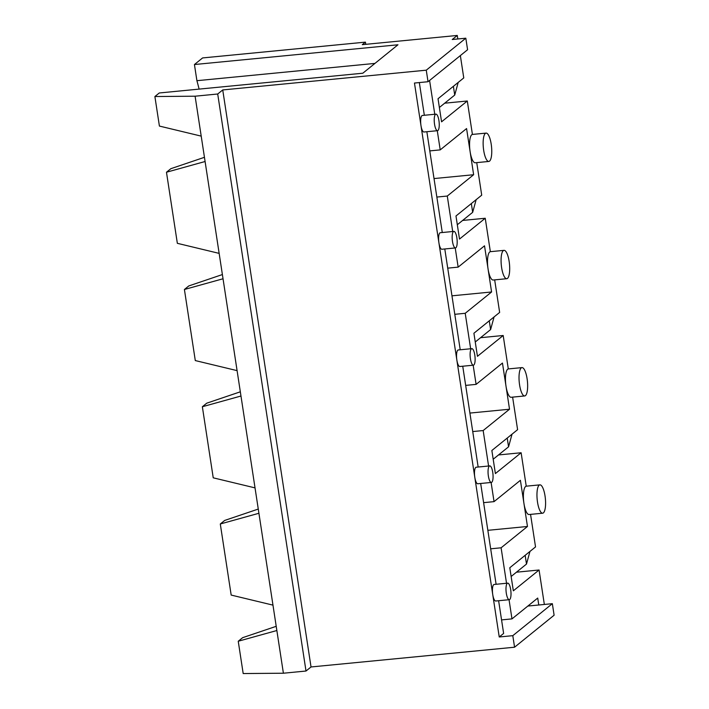 <?xml version="1.0" encoding="UTF-8"?>
<svg xmlns="http://www.w3.org/2000/svg" width="709" height="709" viewBox="0 0 709 709"><rect width="100%" height="100%" fill="white"/><g stroke="black" fill="none" stroke-linecap="round" stroke-linejoin="round"><path stroke-width="1.06" d="M243.187 673.55L238.242 641.237L276.856 630.523L283.396 673.222L243.187 673.55M428.032 81.721L467.586 49.736L465.813 38.197L426.269 70.182L428.032 81.721L414.464 83.042L499.233 636.983L503.629 633.429L498.622 600.727M426.269 70.182L222.732 89.937L311.029 666.965L514.566 647.211L554.11 615.217L552.346 603.678L512.802 635.663L514.566 647.211M512.802 635.663L499.233 636.983M506.767 278.699A14.242 4.112 -95.5 0 1 501.29 264.927A14.242 4.112 -95.5 0 1 504.01 250.357A14.242 4.112 -95.5 0 1 509.337 262.8A14.242 4.112 -95.5 0 1 507.511 278.371A14.242 4.112 -95.5 0 1 506.767 278.699L493.198 280.02A14.242 4.112 -95.5 0 1 488.049 268.888L491.585 291.975L465.219 313.298L470.643 348.766M524.704 395.95A14.242 4.112 -95.5 0 1 519.236 382.178A14.242 4.112 -95.5 0 1 521.957 367.608A14.242 4.112 -95.5 0 1 527.283 380.051A14.242 4.112 -95.5 0 1 525.449 395.631A14.242 4.112 -95.5 0 1 524.704 395.95L511.136 397.27A14.242 4.112 -95.5 0 1 505.996 386.139L502.459 363.061L476.102 384.384L473.16 365.215M469.907 413.072L509.523 409.226L505.996 386.139A14.242 4.112 -95.5 0 1 508.3 368.928L503.186 335.499L477.449 356.317L473.913 333.239L499.65 312.421L494.669 279.878M451.961 295.821L491.585 291.975M454.797 314.309L465.219 313.298M447.733 268.144L458.156 267.133L484.522 245.81L488.049 268.888A14.242 4.112 -95.5 0 1 490.353 251.677L485.24 218.248L459.503 239.066L455.976 215.988L481.712 195.17L476.732 162.627M476.102 384.384L465.671 385.395M437.276 130.713L440.218 149.883L429.787 150.893M434.768 114.264L429.592 80.463M365.764 44.33L365.427 42.132L362.281 44.667L457.27 35.45L457.81 38.968M460.354 55.586L463.766 77.919L438.029 98.737L441.565 121.815L467.302 100.997L472.416 134.426A14.242 4.112 -95.5 0 0 470.111 151.637L473.639 174.724L447.282 196.047L436.85 197.058M457.27 35.45L452.245 39.509L465.813 38.197M440.218 149.883L466.575 128.559L470.111 151.637A14.242 4.112 -95.5 0 0 475.252 162.769L488.82 161.448A14.242 4.112 -95.5 0 1 483.352 147.676A14.242 4.112 -95.5 0 1 486.073 133.106A14.242 4.112 -95.5 0 1 491.399 145.549A14.242 4.112 -95.5 0 1 489.564 161.12A14.242 4.112 -95.5 0 1 488.82 161.448M458.156 267.133L455.222 247.964M452.705 231.515L447.282 196.047M434.023 178.571L473.639 174.724M419.329 82.572L424.337 115.275M426.853 131.723L442.274 232.525M444.791 248.974L460.221 349.776M462.738 366.225L478.158 467.027M480.675 483.476L496.105 584.278M437.533 130.686L423.964 131.998A8.304 2.402 -95.5 0 1 420.969 125.511A8.304 2.402 -95.5 0 1 422.36 115.47L435.929 114.149A8.304 2.402 -95.5 0 1 439.039 121.407A8.304 2.402 -95.5 0 1 437.967 130.491A8.304 2.402 -95.5 0 1 437.533 130.686A8.304 2.402 -95.5 0 1 434.537 124.19A8.304 2.402 -95.5 0 1 435.929 114.149M509.301 599.69L495.733 601.01A8.304 2.402 -95.5 0 1 492.737 594.514A8.304 2.402 -95.5 0 1 494.129 584.473L507.697 583.153A8.304 2.402 -95.5 0 1 510.799 590.411A8.304 2.402 -95.5 0 1 509.736 599.504A8.304 2.402 -95.5 0 1 509.301 599.69A8.304 2.402 -95.5 0 1 506.306 593.203A8.304 2.402 -95.5 0 1 507.697 583.153M501.555 619.905L511.978 618.886L509.044 599.717M506.527 583.268L501.103 547.8L527.469 526.477L520.406 480.312L494.04 501.635L491.107 482.466M490.681 548.81L501.103 547.8M487.845 530.323L527.469 526.477M201.205 136.128L159.41 126.069L154.89 96.53L195.099 96.202L276.856 630.523M483.618 502.654L494.04 501.635M542.651 513.201A14.242 4.112 -95.5 0 1 537.174 499.428A14.242 4.112 -95.5 0 1 539.895 484.859A14.242 4.112 -95.5 0 1 545.221 497.301A14.242 4.112 -95.5 0 1 543.395 512.882A14.242 4.112 -95.5 0 1 542.651 513.201L529.082 514.521A14.242 4.112 -95.5 0 1 523.933 503.39A14.242 4.112 -95.5 0 1 526.238 486.188L521.124 452.75L495.387 473.568L491.86 450.49L517.597 429.672L512.616 397.129M204.449 157.309L170.869 168.68L166.473 172.234L205.087 161.519M374.937 63.411L196.907 80.693A109.957 31.781 -95.5 0 1 199.105 89.104M472.735 431.559L483.166 430.549L488.59 466.017M219.143 253.379L177.347 243.32L166.473 172.234M444.685 103.195L467.302 100.997M222.387 274.56L188.807 285.931L184.411 289.485L223.034 278.77M455.479 247.937L441.911 249.249A8.304 2.402 -95.5 0 1 438.906 242.762A8.304 2.402 -95.5 0 1 440.298 232.72L453.866 231.4A8.304 2.402 -95.5 0 1 456.977 238.658A8.304 2.402 -95.5 0 1 455.914 247.742A8.304 2.402 -95.5 0 1 455.479 247.937A8.304 2.402 -95.5 0 1 452.475 241.441A8.304 2.402 -95.5 0 1 453.866 231.4M462.623 220.446L485.24 218.248M237.09 370.63L195.294 360.571L184.411 289.485M240.333 391.811L206.744 403.182L202.357 406.736L240.971 396.021M473.417 365.188L459.849 366.5A8.304 2.402 -95.5 0 1 456.853 360.012A8.304 2.402 -95.5 0 1 458.244 349.971L471.813 348.651A8.304 2.402 -95.5 0 1 474.915 355.909A8.304 2.402 -95.5 0 1 473.851 364.993A8.304 2.402 -95.5 0 1 473.417 365.188A8.304 2.402 -95.5 0 1 470.421 358.692A8.304 2.402 -95.5 0 1 471.813 348.651M480.569 337.697L503.186 335.499M255.027 487.881L213.232 477.822L202.357 406.736M258.271 509.062L224.691 520.433L220.295 523.986L258.918 513.272M491.364 482.439L477.786 483.76A8.304 2.402 -95.5 0 1 474.791 477.263A8.304 2.402 -95.5 0 1 476.182 467.222L489.751 465.902A8.304 2.402 -95.5 0 1 492.861 473.16A8.304 2.402 -95.5 0 1 491.789 482.244A8.304 2.402 -95.5 0 1 491.364 482.439A8.304 2.402 -95.5 0 1 488.359 475.943A8.304 2.402 -95.5 0 1 489.751 465.902M498.507 454.948L521.124 452.75M516.453 572.198L539.07 570.001L513.334 590.819L509.798 567.741L535.534 546.923L530.554 514.38M272.974 605.131L231.178 595.073L220.295 523.986M276.218 626.313L242.629 637.683L238.242 641.237M539.07 570.001L544.344 604.458M552.346 603.678L538.778 604.999L537.723 598.068L511.978 618.886M365.427 42.132L202.597 57.934L194.434 64.537L397.971 44.782L362.822 73.213L159.277 92.976L154.89 96.53M538.778 604.999L527.851 606.053M195.099 96.202L217.707 94.005L306.004 671.024L283.396 673.222M194.434 64.537L196.907 80.693M217.707 94.005L222.732 89.937M311.029 666.965L306.004 671.024M509.523 409.226L483.166 430.549M529.977 551.416L526.495 564.072L511.136 576.497M526.495 564.072L525.156 555.315M512.04 434.165L508.557 446.821L493.198 459.246M508.557 446.821L507.219 438.065M494.093 316.914L490.61 329.57L475.252 341.995M490.61 329.57L489.272 320.814M476.156 199.663L472.673 212.319L457.314 224.744M472.673 212.319L471.334 203.563M458.209 82.412L454.726 95.068L439.367 107.493M454.726 95.068L453.388 86.312M539.895 484.859L526.238 486.179M486.073 133.106L472.416 134.426M504.01 250.357L490.353 251.677M521.957 367.608L508.3 368.928"/></g></svg>
